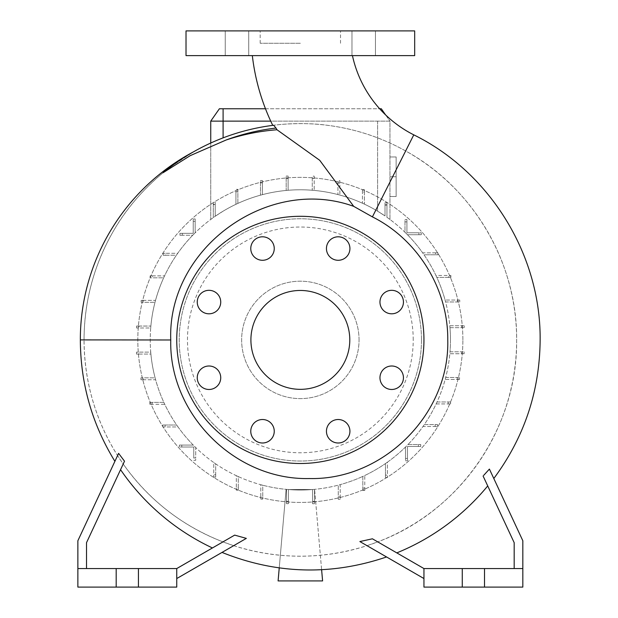<?xml version="1.0" encoding="UTF-8"?>
<svg xmlns="http://www.w3.org/2000/svg" width="618" height="618" viewBox="0 0 618 618"><rect width="100%" height="100%" fill="white"/><g stroke="black" fill="none" stroke-linecap="round" stroke-linejoin="round"><path stroke-width="0.46" stroke-dasharray="3.09 2.32" d="M352.445 55.62L252.329 55.62L352.445 55.62M414.678 30.9L186.018 30.9M300.348 43.26L260.178 43.26L300.348 43.26M379.962 302.063A11.742 11.742 0 0 0 391.704 313.805A11.742 11.742 0 0 0 403.446 302.063A11.742 11.742 0 0 0 391.704 290.321A11.742 11.742 0 0 0 379.962 302.063M379.962 377.737A11.742 11.742 0 0 0 391.704 389.479A11.742 11.742 0 0 0 403.446 377.737A11.742 11.742 0 0 0 391.704 365.995A11.742 11.742 0 0 0 379.962 377.737M326.443 431.256A11.742 11.742 0 0 0 338.185 442.998A11.742 11.742 0 0 0 349.927 431.256A11.742 11.742 0 0 0 338.185 419.514A11.742 11.742 0 0 0 326.443 431.256M250.769 431.256A11.742 11.742 0 0 0 262.511 442.998A11.742 11.742 0 0 0 274.253 431.256A11.742 11.742 0 0 0 262.511 419.514A11.742 11.742 0 0 0 250.769 431.256M197.25 377.737A11.742 11.742 0 0 0 208.992 389.479A11.742 11.742 0 0 0 220.734 377.737A11.742 11.742 0 0 0 208.992 365.995A11.742 11.742 0 0 0 197.25 377.737M197.25 302.063A11.742 11.742 0 0 0 208.992 313.805A11.742 11.742 0 0 0 220.734 302.063A11.742 11.742 0 0 0 208.992 290.321A11.742 11.742 0 0 0 197.25 302.063M250.769 248.544A11.742 11.742 0 0 0 262.511 260.286A11.742 11.742 0 0 0 274.253 248.544A11.742 11.742 0 0 0 262.511 236.802A11.742 11.742 0 0 0 250.769 248.544M326.443 248.544A11.742 11.742 0 0 0 338.185 260.286A11.742 11.742 0 0 0 349.927 248.544A11.742 11.742 0 0 0 338.185 236.802A11.742 11.742 0 0 0 326.443 248.544M236.988 30.9L248.73 30.9L236.988 30.9M236.988 55.62L248.73 55.62L236.988 55.62M363.708 30.9L351.966 30.9L363.708 30.9M363.708 55.62L351.966 55.62L363.708 55.62M272.739 125.369C271.889 125.354 300.935 121.414 328.405 125.431C355.705 129.015 381.46 137.528 405.655 150.962C473.233 187.756 517.39 263.067 516.648 339.9L516.648 340.116C517.652 427.702 459.869 511.58 377.737 541.878L396.795 552.886A229.703 229.703 0 0 0 487.718 485.933L514.176 542.666L514.176 568.56L514.176 542.666L487.718 485.933M114.902 461.337L117.582 455.582C95.527 420.333 84.349 381.839 84.048 340.116L84.048 339.9A216.3 216.3 0 0 0 300.348 556.2A216.3 216.3 0 0 0 516.648 339.9A216.3 216.3 0 0 0 300.348 123.6A216.3 216.3 0 0 0 84.048 339.9C84.249 300.703 94.168 264.218 113.789 230.444C132.453 197.729 162.812 169.031 193.195 152.005M234.67 535.118L212.43 547.957A229.703 229.703 0 0 1 120.556 469.68L124.512 461.198M359.869 541.553L367.007 545.671C322.627 559.692 278.193 559.692 233.689 545.671L222.024 552.415M233.689 545.671L222.959 541.878L176.748 568.56L176.748 578.548L246.335 538.378M386.567 556.965L423.948 578.548L423.948 568.56L377.737 541.878L367.007 545.671M489.41 469.085C495.219 481.546 495.219 481.546 489.41 469.085L522.828 540.75L522.828 568.56L484.512 568.56L484.512 587.1L423.948 587.1L423.948 568.56L423.948 578.548M483.716 475.335L488.807 469.765M170.607 166.829L193.079 152.074M421.476 339.9A121.128 121.128 0 0 0 300.348 218.772A121.128 121.128 0 0 0 179.22 339.9A121.128 121.128 0 0 0 300.348 461.028A121.128 121.128 0 0 0 421.476 339.9A121.128 121.128 0 0 0 300.348 218.772A121.128 121.128 0 0 0 179.22 339.9A121.128 121.128 0 0 0 300.348 461.028A121.128 121.128 0 0 0 421.476 339.9M450.468 339.9A150.12 150.12 0 0 0 300.348 189.78A150.12 150.12 0 0 0 150.73 352.129L138.88 352.129L138.88 354.068L150.9 354.068A150.12 150.12 0 0 1 150.73 352.129L136.508 352.129L138.88 352.129L138.88 354.068L136.508 354.068L150.9 354.068A150.12 150.12 0 0 0 155.103 377.83L143.33 377.83L143.33 379.769L155.62 379.769A150.12 150.12 0 0 1 155.103 377.83L140.958 377.83L143.33 377.83L143.33 379.769L140.958 379.769L155.62 379.769A150.12 150.12 0 0 0 163.847 402.372L152.167 402.372L152.167 404.319L164.751 404.319A150.12 150.12 0 0 1 163.847 402.372L149.795 402.372L152.167 402.372L152.167 404.319L149.795 404.319L164.751 404.319A150.12 150.12 0 0 0 176.694 425.022L165.114 425.022L165.114 426.961L178.054 426.961A150.12 150.12 0 0 1 176.694 425.022L162.743 425.022L165.114 425.022L165.114 426.961L162.743 426.961L178.054 426.961A150.12 150.12 0 0 0 193.241 445.076L181.785 445.076L181.785 447.023L193.766 447.023L193.766 457.93L195.705 457.93L195.705 447.532A150.12 150.12 0 0 1 193.241 445.076L179.413 445.076L181.785 445.076L181.785 447.023L179.413 447.023L193.766 447.023L193.766 460.302L195.705 460.302L195.705 457.93L195.705 460.302L193.766 460.302L193.766 457.93L195.705 457.93L195.705 447.532A150.12 150.12 0 0 0 213.743 462.511L213.743 474.709L215.682 474.709L215.682 463.863A150.12 150.12 0 0 1 213.743 462.511L213.743 477.073L213.743 474.709L215.682 474.709L215.682 477.073L215.682 463.863A150.12 150.12 0 0 0 236.315 475.675L236.315 487.764L238.262 487.764L238.262 476.578A150.12 150.12 0 0 1 236.315 475.675L236.315 490.136L236.315 487.764L238.262 487.764L238.262 490.136L238.262 476.578A150.12 150.12 0 0 0 260.819 484.721L260.819 496.725L262.758 496.725L262.758 485.238A150.12 150.12 0 0 1 260.819 484.721L260.819 499.089L260.819 496.725L262.758 496.725L262.758 499.089L262.758 485.238A150.12 150.12 0 0 0 286.497 489.379L286.497 503.67L286.497 489.379L286.497 501.298L288.436 501.298L288.436 489.541A150.12 150.12 0 0 1 286.497 489.379L286.497 501.298L288.436 501.298L288.436 503.67L286.497 503.67L288.436 503.67L288.436 489.541L312.577 489.518L288.436 489.541A150.12 150.12 0 0 0 312.577 489.518L312.577 503.74L312.577 489.518L312.577 501.368L314.516 501.368L314.516 489.348A150.12 150.12 0 0 1 312.577 489.518L312.577 501.368L314.516 501.368L314.516 503.74L312.577 503.74L314.516 503.74L314.516 489.348A150.12 150.12 0 0 0 338.278 485.145L338.278 496.918L340.217 496.918L340.217 484.628A150.12 150.12 0 0 1 338.278 485.145L338.278 499.29L338.278 496.918L340.217 496.918L340.217 499.29L340.217 484.628A150.12 150.12 0 0 0 362.82 476.401L362.82 488.081L364.767 488.081L364.767 475.497A150.12 150.12 0 0 1 362.82 476.401L362.82 490.453L362.82 488.081L364.767 488.081L364.767 490.453L364.767 475.497A150.12 150.12 0 0 0 385.47 463.554L385.47 475.134L387.409 475.134L387.409 462.194A150.12 150.12 0 0 1 385.47 463.554L385.47 477.505L385.47 475.134L387.409 475.134L387.409 477.505L387.409 462.194A150.12 150.12 0 0 0 405.524 447.007L405.524 458.463L407.471 458.463L407.471 446.482L418.378 446.482L418.378 444.543L407.98 444.543A150.12 150.12 0 0 1 405.524 447.007L405.524 460.835L405.524 458.463L407.471 458.463L407.471 460.835L407.471 446.482L418.378 446.482L418.378 444.543L420.75 444.543L407.98 444.543A150.12 150.12 0 0 0 422.959 426.505L435.157 426.505L435.157 424.566L424.311 424.566A150.12 150.12 0 0 1 422.959 426.505L437.521 426.505L435.157 426.505L435.157 424.566L437.521 424.566L424.311 424.566A150.12 150.12 0 0 0 436.123 403.933L448.212 403.933L448.212 401.986L437.026 401.986A150.12 150.12 0 0 1 436.123 403.933L450.584 403.933L448.212 403.933L448.212 401.986L450.584 401.986L437.026 401.986A150.12 150.12 0 0 0 445.169 379.429L457.173 379.429L457.173 377.49L445.686 377.49A150.12 150.12 0 0 1 445.169 379.429L459.537 379.429L457.173 379.429L457.173 377.49L459.537 377.49L445.686 377.49A150.12 150.12 0 0 0 449.827 353.751L461.746 353.751L461.746 351.812L449.989 351.812A150.12 150.12 0 0 1 449.827 353.751L464.118 353.751L461.746 353.751L461.746 351.812L464.118 351.812L449.989 351.812A150.12 150.12 0 0 0 449.966 327.671L461.816 327.671L461.816 325.732L449.796 325.732A150.12 150.12 0 0 1 449.966 327.671L464.188 327.671L461.816 327.671L461.816 325.732L464.188 325.732L449.796 325.732A150.12 150.12 0 0 0 445.593 301.97L457.366 301.97L457.366 300.031L445.076 300.031A150.12 150.12 0 0 1 445.593 301.97L459.738 301.97L457.366 301.97L457.366 300.031L459.738 300.031L445.076 300.031A150.12 150.12 0 0 0 436.849 277.428L448.529 277.428L448.529 275.481L435.945 275.481A150.12 150.12 0 0 1 436.849 277.428L450.901 277.428L448.529 277.428L448.529 275.481L450.901 275.481L435.945 275.481A150.12 150.12 0 0 0 424.002 254.778L435.582 254.778L435.582 252.839L422.642 252.839A150.12 150.12 0 0 1 424.002 254.778L437.953 254.778L435.582 254.778L435.582 252.839L437.953 252.839L422.642 252.839A150.12 150.12 0 0 0 407.455 234.724L418.911 234.724L418.911 232.777L406.93 232.777L406.93 221.87L404.991 221.87L404.991 232.268A150.12 150.12 0 0 1 407.455 234.724L421.283 234.724L418.911 234.724L418.911 232.777L421.283 232.777L406.93 232.777L406.93 221.87L404.991 221.87L404.991 219.498L404.991 232.268A150.12 150.12 0 0 0 386.953 217.289L389.958 219.46L386.953 217.289L386.953 204.72L385.014 204.875L385.014 202.727L386.953 202.727L386.953 217.289L386.953 205.091L385.014 205.091L385.014 215.937A150.12 150.12 0 0 1 386.953 217.289L386.953 202.727L385.014 202.727L385.014 215.937L377.598 211.186L385.014 215.937A150.12 150.12 0 0 0 364.381 204.125L364.381 192.036L362.434 192.036L362.434 189.664L364.381 189.664L364.381 204.125A150.12 150.12 0 0 1 377.598 211.186A150.12 150.12 0 0 0 223.098 211.186L215.226 216.246L223.098 211.186A150.12 150.12 0 0 1 235.929 204.303A150.12 150.12 0 0 0 215.226 216.246L215.226 204.419L213.287 204.241L213.287 204.666L213.287 202.295L215.226 202.295L215.226 216.246L215.226 204.666L213.287 204.666L213.287 217.606A150.12 150.12 0 0 1 215.226 216.246L215.226 202.295L213.287 202.295L213.287 217.606L210.738 219.46L213.287 217.606A150.12 150.12 0 0 0 195.172 232.793L195.172 221.337L193.225 221.337L193.225 233.318L182.318 233.318L182.318 235.257L192.716 235.257A150.12 150.12 0 0 1 195.172 232.793L195.172 218.965L195.172 221.337L193.225 221.337L193.225 218.965L193.225 233.318L179.946 233.318L179.946 235.257L182.318 235.257L179.946 235.257L179.946 233.318L182.318 233.318L182.318 235.257L192.716 235.257A150.12 150.12 0 0 0 177.737 253.295L165.539 253.295L165.539 255.234L176.385 255.234A150.12 150.12 0 0 1 177.737 253.295L163.167 253.295L165.539 253.295L165.539 255.234L163.167 255.234L176.385 255.234A150.12 150.12 0 0 0 164.573 275.867L152.484 275.867L152.484 277.814L163.67 277.814A150.12 150.12 0 0 1 164.573 275.867L150.112 275.867L152.484 275.867L152.484 277.814L150.112 277.814L163.67 277.814A150.12 150.12 0 0 0 155.527 300.371L143.523 300.371L143.523 302.31L155.01 302.31A150.12 150.12 0 0 1 155.527 300.371L141.159 300.371L143.523 300.371L143.523 302.31L141.159 302.31L155.01 302.31A150.12 150.12 0 0 0 150.869 326.049L138.95 326.049L138.95 327.988L150.707 327.988A150.12 150.12 0 0 0 300.348 490.02A150.12 150.12 0 0 0 450.468 339.9M462.882 339.9A162.534 162.534 0 0 0 300.348 177.366A162.534 162.534 0 0 0 137.814 339.9A162.534 162.534 0 0 0 300.348 502.434A162.534 162.534 0 0 0 462.882 339.9A162.534 162.534 0 0 0 300.348 177.366A162.534 162.534 0 0 0 137.814 339.9A162.534 162.534 0 0 0 300.348 502.434A162.534 162.534 0 0 0 462.882 339.9M413.218 339.9A112.87 112.87 0 0 0 300.348 227.03A112.87 112.87 0 0 0 187.478 339.9A112.87 112.87 0 0 0 300.348 452.77A112.87 112.87 0 0 0 413.218 339.9M359.058 339.9A58.71 58.71 0 0 0 300.348 281.19A58.71 58.71 0 0 0 241.638 339.9A58.71 58.71 0 0 0 300.348 398.61A58.71 58.71 0 0 0 359.058 339.9A58.71 58.71 0 0 0 300.348 281.19A58.71 58.71 0 0 0 241.638 339.9A58.71 58.71 0 0 0 300.348 398.61A58.71 58.71 0 0 0 359.058 339.9M423.948 339.9A123.6 123.6 0 0 0 300.348 216.3A123.6 123.6 0 0 0 176.748 339.9A123.6 123.6 0 0 0 300.348 463.5A123.6 123.6 0 0 0 423.948 339.9M250.908 339.9A49.44 49.44 0 0 0 300.348 389.34A49.44 49.44 0 0 0 349.788 339.9A49.44 49.44 0 0 0 300.348 290.46A49.44 49.44 0 0 0 250.908 339.9M116.184 568.56L138.432 568.56L138.432 587.1L176.748 587.1L176.748 568.56L86.52 568.56L86.52 542.666L86.52 568.56L176.748 568.56L138.432 568.56L138.432 587.1L77.868 587.1L77.868 568.56L86.52 568.56L86.52 542.666L123.198 464.01L117.582 455.582L77.868 540.75L77.868 568.56L116.184 568.56L116.184 587.1M414.678 55.62L186.018 55.62M150.707 327.988A150.12 150.12 0 0 1 150.869 326.049L136.578 326.049L138.95 326.049L138.95 327.988L136.578 327.988L150.707 327.988M262.418 182.882L262.418 180.51L260.479 180.51L260.479 195.172A150.12 150.12 0 0 0 237.876 203.399L237.876 191.719L235.929 191.719L235.929 189.347L237.876 189.347L237.876 203.399A150.12 150.12 0 0 1 260.479 195.172L260.479 180.51L262.418 180.51L262.418 194.655L262.418 182.882L260.479 182.882M288.119 178.432L288.119 176.06L286.18 176.06L286.18 190.452A150.12 150.12 0 0 0 262.418 194.655A150.12 150.12 0 0 1 286.18 190.452L286.18 176.06L288.119 176.06L288.119 190.282L288.119 178.432L286.18 178.432M364.381 192.036L364.381 189.664L362.434 189.664L362.434 203.222A150.12 150.12 0 0 0 339.877 195.079L339.877 183.075L337.938 183.075L337.938 180.711L339.877 180.711L339.877 195.079A150.12 150.12 0 0 1 362.434 203.222L362.434 192.036M339.877 183.075L339.877 180.711L337.938 180.711L337.938 194.562A150.12 150.12 0 0 0 314.199 190.421L314.199 178.502L312.26 178.502L312.26 176.13L314.199 176.13L314.199 190.421A150.12 150.12 0 0 1 337.938 194.562L337.938 183.075M314.199 178.502L314.199 176.13L312.26 176.13L312.26 190.259A150.12 150.12 0 0 0 288.119 190.282A150.12 150.12 0 0 1 312.26 190.259L312.26 178.502M210.738 143.036L210.738 219.46L210.738 121.128L389.958 121.128L389.958 219.46L389.958 121.128L270.723 121.128M215.226 204.419L213.287 204.666L213.287 217.606L213.287 204.241M386.953 204.72L385.014 205.091L385.014 215.937L385.014 204.875M237.876 191.719L237.876 189.347L235.929 189.347L235.929 204.303L235.929 191.719M279.236 567.911L286.111 489.34L278.1 580.92L322.596 580.92L314.585 489.34L321.615 569.726M314.516 489.348L314.516 503.74L314.516 489.348M288.436 489.541L288.436 503.67L288.436 489.541M389.958 196.524L389.958 156.972L389.958 196.524L396.138 196.524L396.138 176.748L389.958 176.748L389.958 156.972L389.958 176.748L396.138 176.748L396.138 156.972L389.958 156.972L396.138 156.972L396.138 196.524L389.958 196.524L396.138 196.524L396.138 176.748L389.958 176.748L396.138 176.748L396.138 156.972L389.958 156.972L396.138 156.972L396.138 196.524L389.958 196.524M423.948 568.56L514.176 568.56L423.948 568.56L396.795 552.886L423.948 568.56L484.512 568.56L484.512 587.1L522.828 587.1L522.828 568.56L514.176 568.56L514.176 542.666L483.091 475.999M462.264 568.56L462.264 587.1M484.512 568.56L484.512 587.1M522.828 568.56L514.176 568.56M138.432 568.56L138.432 587.1M212.43 547.957L222.959 541.878C182.016 525.918 148.76 499.962 123.198 464.01L120.556 469.68M86.52 568.56L77.868 568.56M176.748 568.56L176.748 578.548M265.485 108.768L377.598 108.768L219.39 108.768L210.738 121.128M385.601 114.909L389.958 121.128L381.306 108.768L377.598 108.768L379.661 108.768M312.577 503.74L312.577 501.368L312.577 503.74L314.516 503.74L312.577 503.74M286.497 503.67L286.497 501.298L286.497 503.67L288.436 503.67L286.497 503.67M195.172 218.965L193.225 218.965L195.172 218.965M450.901 277.428L450.901 275.481L450.901 277.428M459.537 379.429L459.537 377.49L459.537 379.429M405.524 460.835L407.471 460.835L405.524 460.835M420.75 446.482L420.75 444.543L420.75 446.482L418.378 446.482L420.75 446.482M464.118 353.751L464.118 351.812L464.118 353.751M437.953 254.778L437.953 252.839L437.953 254.778M338.278 499.29L340.217 499.29L338.278 499.29M236.315 490.136L238.262 490.136L236.315 490.136M162.743 425.022L162.743 426.961L162.743 425.022M136.578 326.049L136.578 327.988L136.578 326.049M179.413 445.076L179.413 447.023L179.413 445.076M140.958 377.83L140.958 379.769L140.958 377.83M150.112 275.867L150.112 277.814L150.112 275.867M421.283 234.724L421.283 232.777L421.283 234.724M406.93 219.498L404.991 219.498L406.93 219.498L406.93 221.87L406.93 219.498M464.188 327.671L464.188 325.732L464.188 327.671M437.521 426.505L437.521 424.566L437.521 426.505M213.743 477.073L215.682 477.073L213.743 477.073M149.795 402.372L149.795 404.319L149.795 402.372M141.159 300.371L141.159 302.31L141.159 300.371M459.738 301.97L459.738 300.031L459.738 301.97M450.584 403.933L450.584 401.986L450.584 403.933M385.47 477.505L387.409 477.505L385.47 477.505M362.82 490.453L364.767 490.453L362.82 490.453M260.819 499.089L262.758 499.089L260.819 499.089M163.167 253.295L163.167 255.234L163.167 253.295M136.508 352.129L136.508 354.068L136.508 352.129M413.782 134.855L405.655 150.962M80.34 339.9L84.048 339.9M223.098 137.868L223.098 108.768M377.598 121.128L377.598 211.186L377.598 121.128M260.178 43.26L260.178 30.9M225.246 55.62L225.246 30.9L225.246 55.62M351.966 55.62L351.966 30.9L351.966 55.62M375.45 55.62L375.45 30.9L375.45 55.62M248.73 55.62L248.73 30.9L248.73 55.62M340.518 43.26L340.518 30.9"/><path stroke-width="0.93" d="M252.329 55.62A215.311 215.311 0 0 0 272.739 125.369L273.658 125.253A216.3 216.3 0 0 0 163.098 172.723L170.607 166.829M276.007 128.057L273.658 125.253A216.3 216.3 0 0 0 163.098 172.723L190.197 155.659L226.126 140C242.673 134.492 259.63 131.078 276.98 129.757L276.007 128.057A213.233 213.233 0 0 0 226.126 140M276.98 129.757L319.722 160.301L353.705 206.35L372.407 216.879L413.782 134.855A116.431 116.431 0 0 1 352.445 55.62M379.962 302.063A11.742 11.742 0 0 0 391.704 313.805A11.742 11.742 0 0 0 403.446 302.063A11.742 11.742 0 0 0 391.704 290.321A11.742 11.742 0 0 0 379.962 302.063M379.962 377.737A11.742 11.742 0 0 0 391.704 389.479A11.742 11.742 0 0 0 403.446 377.737A11.742 11.742 0 0 0 391.704 365.995A11.742 11.742 0 0 0 379.962 377.737M326.443 431.256A11.742 11.742 0 0 0 338.185 442.998A11.742 11.742 0 0 0 349.927 431.256A11.742 11.742 0 0 0 338.185 419.514A11.742 11.742 0 0 0 326.443 431.256M250.769 431.256A11.742 11.742 0 0 0 262.511 442.998A11.742 11.742 0 0 0 274.253 431.256A11.742 11.742 0 0 0 262.511 419.514A11.742 11.742 0 0 0 250.769 431.256M197.25 377.737A11.742 11.742 0 0 0 208.992 389.479A11.742 11.742 0 0 0 220.734 377.737A11.742 11.742 0 0 0 208.992 365.995A11.742 11.742 0 0 0 197.25 377.737M197.25 302.063A11.742 11.742 0 0 0 208.992 313.805A11.742 11.742 0 0 0 220.734 302.063A11.742 11.742 0 0 0 208.992 290.321A11.742 11.742 0 0 0 197.25 302.063M250.769 248.544A11.742 11.742 0 0 0 262.511 260.286A11.742 11.742 0 0 0 274.253 248.544A11.742 11.742 0 0 0 262.511 236.802A11.742 11.742 0 0 0 250.769 248.544M326.443 248.544A11.742 11.742 0 0 0 338.185 260.286A11.742 11.742 0 0 0 349.927 248.544A11.742 11.742 0 0 0 338.185 236.802A11.742 11.742 0 0 0 326.443 248.544M353.705 206.35C267.965 175.265 167.239 248.158 170.753 339.9L170.753 340.116C168.915 414.269 235.304 480.402 309.309 478.533C383.214 480.41 449.665 414.145 447.764 340.116L447.764 339.9C448.204 289.093 417.969 239.614 372.407 216.879M86.52 568.56L86.52 542.666L124.512 461.198L118.61 453.373L117.582 455.582M212.43 547.957A229.703 229.703 0 0 1 120.556 469.68M176.748 578.548L246.335 538.378L234.67 535.118L176.748 568.56L176.748 587.1L77.868 587.1L77.868 568.56L116.184 568.56L116.184 587.1M423.948 578.548L359.869 541.553L372.415 538.803L396.795 552.886A229.703 229.703 0 0 0 487.718 485.933M483.716 475.335L489.41 469.085C495.219 481.546 495.219 481.546 489.41 469.085L488.807 469.765M193.079 152.074L193.195 152.005C124.025 188.853 80.201 261.499 80.34 339.9L170.753 339.985M423.948 339.9A123.6 123.6 0 0 0 300.348 216.3A123.6 123.6 0 0 0 176.748 339.9A123.6 123.6 0 0 0 300.348 463.5A123.6 123.6 0 0 0 423.948 339.9M250.908 339.9A49.44 49.44 0 0 0 300.348 389.34A49.44 49.44 0 0 0 349.788 339.9A49.44 49.44 0 0 0 300.348 290.46A49.44 49.44 0 0 0 250.908 339.9M116.184 568.56L176.748 568.56M522.828 568.56L423.948 568.56L423.948 587.1L522.828 587.1L522.828 540.75L489.41 469.085M300.348 55.62L414.678 55.62L414.678 30.9L186.018 30.9L186.018 55.62L300.348 55.62M270.723 121.128L210.738 121.128L210.738 143.036M321.615 569.726L322.596 580.92L278.1 580.92L279.236 567.911M483.091 475.999L514.176 542.666L514.176 568.56M484.512 568.56L484.512 587.1M462.264 568.56L462.264 587.1M423.948 568.56L372.415 538.803M118.61 453.373L77.868 540.75L77.868 568.56M138.432 568.56L138.432 587.1M210.738 121.128L219.39 108.768L265.485 108.768M379.661 108.768L381.306 108.768L385.601 114.909M223.098 108.768L223.098 137.868M493.805 478.51C524.265 437.405 539.707 391.271 540.132 340.116C541.02 255.095 490.089 172.352 413.782 134.855M80.34 339.9L80.34 340.116C80.572 383.739 92.097 424.149 114.902 461.337M222.024 552.415C276.308 574.207 331.155 575.721 386.567 556.965"/></g></svg>
